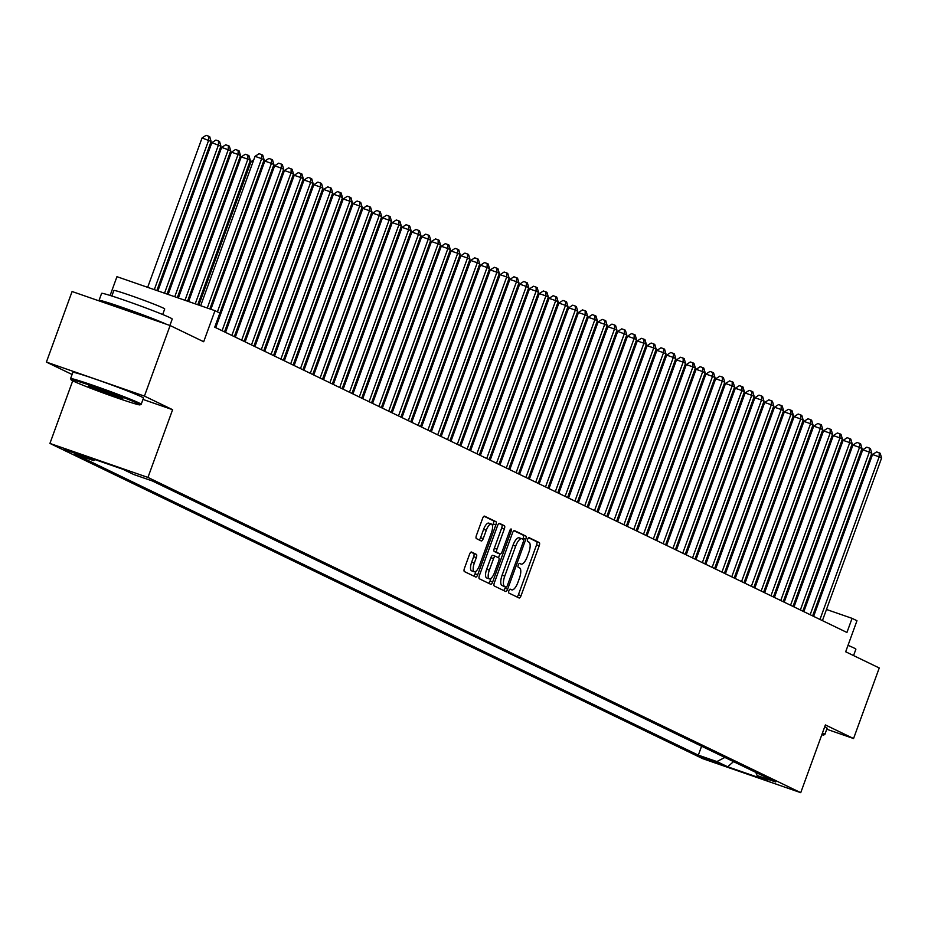<?xml version="1.0" encoding="UTF-8"?>
<svg xmlns="http://www.w3.org/2000/svg" width="928" height="928" viewBox="0 0 928 928"><rect width="100%" height="100%" fill="white"/><g stroke="black" fill="none" stroke-linecap="round" stroke-linejoin="round"><path stroke-width="1.39" d="M508.892 590.776A2.065 0.742 109.1 0 0 508.869 593.038L519.088 597.98A2.946 1.067 109.1 0 0 519.123 597.992A2.946 1.067 109.1 0 0 521.06 595.672L539.203 545.803A2.946 1.067 109.1 0 0 539.249 542.567L529.03 537.637A2.065 0.742 109.1 0 0 529.006 537.625A2.065 0.742 109.1 0 0 527.649 539.249A2.065 0.742 109.1 0 0 527.614 541.511L528.937 542.149A9.442 3.399 109.1 0 1 528.798 552.496L527.278 556.661A9.442 3.399 109.1 0 1 521.107 564.085A9.442 3.399 109.1 0 1 520.979 564.038L519.657 563.4A2.065 0.742 109.1 0 0 519.622 563.389A2.065 0.742 109.1 0 0 518.276 565.013A2.065 0.742 109.1 0 0 518.242 567.275L519.564 567.913A9.442 3.399 109.1 0 1 519.413 578.26L517.905 582.424A9.442 3.399 109.1 0 1 511.734 589.86A9.442 3.399 109.1 0 1 511.595 589.802L510.272 589.164A2.065 0.742 109.1 0 0 510.249 589.152A2.065 0.742 109.1 0 0 508.892 590.776M64.392 449.512L81.908 455.741L64.392 449.512M471.505 552.032A2.946 1.067 109.1 0 0 471.459 552.021A2.946 1.067 109.1 0 0 469.533 554.341L464.441 568.33A2.946 1.067 109.1 0 0 464.394 571.567L475.739 577.042A2.946 1.067 109.1 0 0 475.786 577.065A2.946 1.067 109.1 0 0 477.711 574.745L495.865 524.877A2.946 1.067 109.1 0 0 495.912 521.64L484.555 516.154A2.946 1.067 109.1 0 0 484.52 516.142A2.946 1.067 109.1 0 0 482.583 518.462L476.435 535.363A2.946 1.067 109.1 0 0 476.389 538.6L481.249 540.943A2.946 1.067 109.1 0 0 481.296 540.954A2.946 1.067 109.1 0 0 483.221 538.634L486.272 530.259A7.888 2.842 109.1 0 1 491.434 524.042A7.888 2.842 109.1 0 1 491.422 532.742L479.463 565.57A7.888 2.842 109.1 0 1 474.312 571.787A7.888 2.842 109.1 0 1 474.324 563.087L476.308 557.612A2.946 1.067 109.1 0 0 476.354 554.376L471.412 551.998M826.755 729.234L853.563 738.537L879.245 667.974L845.675 651.769L856.973 620.728L852.078 618.35L846.939 632.467L214.739 327.178L219.878 313.061L214.983 310.694L116.951 276.683L110.119 295.452M142.982 399.423L172.608 409.7L144.432 396.094L170.114 325.531L203.684 341.736L214.983 310.694M172.608 409.7L147.946 477.433L800.736 792.674L702.705 758.663L49.926 443.422L147.946 477.433M853.563 738.537L825.386 724.93L800.736 792.674M494.357 582.772A2.946 1.067 109.1 0 0 494.311 586.009L505.667 591.496A2.946 1.067 109.1 0 0 505.702 591.507A2.946 1.067 109.1 0 0 507.639 589.187L525.782 539.319A2.946 1.067 109.1 0 0 525.828 536.082L514.483 530.607A2.946 1.067 109.1 0 0 514.437 530.584A2.946 1.067 109.1 0 0 512.511 532.916L494.357 582.772M490.703 584.269L479.347 578.794A2.946 1.067 109.1 0 1 479.393 575.557L497.547 525.689A2.946 1.067 109.1 0 1 499.473 523.357A2.946 1.067 109.1 0 1 499.519 523.38L504.38 525.724A2.946 1.067 109.1 0 1 504.333 528.96L496.967 549.19A2.946 1.067 109.1 0 0 496.921 552.415L500.146 553.981A2.946 1.067 109.1 0 0 500.192 553.993A2.946 1.067 109.1 0 0 502.118 551.673L509.785 530.619A2.065 0.742 109.1 0 1 511.131 528.995A2.065 0.742 109.1 0 1 511.131 531.268L492.675 581.96A2.946 1.067 109.1 0 1 490.75 584.292A2.946 1.067 109.1 0 1 490.703 584.269M144.432 396.094L46.4 362.082L72.082 291.52L170.114 325.531M719.258 763.477L700.13 756.401L719.258 763.477M95.201 459.662L93.508 460.543L74.959 454.105L698.332 755.148L716.88 761.575L724.872 757.445M93.508 460.543L82.72 455.335L122.995 469.313L133.771 474.521L152.32 480.948L775.692 781.991L757.155 775.553L767.932 780.761L727.668 766.783L716.88 761.575M72.72 380.805L49.926 443.422M46.4 362.082L72.082 374.483M807.279 602.121L806.281 601.634M797.477 597.388L796.479 596.901M787.675 592.656L786.677 592.168M777.873 587.923L776.875 587.436M768.082 583.19L767.073 582.703M758.28 578.457L757.271 577.97M748.478 573.724L747.469 573.237M738.676 568.992L737.667 568.504M728.874 564.259L727.865 563.772M719.072 559.526L718.063 559.039M709.27 554.793L708.261 554.306M699.468 550.06L698.459 549.573M689.666 545.328L688.657 544.84M679.864 540.595L678.855 540.108M670.062 535.862L669.053 535.375M660.26 531.129L659.251 530.642M650.458 526.396L649.449 525.909M640.656 521.664L639.647 521.176M630.854 516.931L629.845 516.444M621.052 512.198L620.043 511.711M611.25 507.465L610.241 506.978M601.448 502.732L600.439 502.245M591.646 498L590.649 497.512M581.844 493.267L580.847 492.78M572.042 488.522L571.045 488.047M562.24 483.79L561.243 483.314M552.438 479.057L551.441 478.581M542.636 474.324L541.639 473.837M532.846 469.591L531.837 469.104M523.044 464.858L522.035 464.371M513.242 460.126L512.233 459.638M503.44 455.393L502.431 454.906M493.638 450.66L492.629 450.173M483.836 445.927L482.827 445.44M474.034 441.194L473.025 440.707M464.232 436.462L463.223 435.974M454.43 431.729L453.421 431.242M444.628 426.996L443.619 426.509M434.826 422.263L433.817 421.776M425.024 417.53L424.015 417.043M415.222 412.798L414.213 412.31M405.42 408.065L404.411 407.578M395.618 403.332L394.609 402.845M385.816 398.599L384.807 398.112M376.014 393.866L375.005 393.379M366.212 389.134L365.203 388.646M356.41 384.401L355.412 383.914M346.608 379.668L345.61 379.181M336.806 374.935L335.808 374.448M327.004 370.202L326.006 369.715M317.202 365.47L316.204 364.982M307.4 360.725L306.402 360.25M297.61 355.992L296.6 355.517M287.808 351.26L286.798 350.772M278.006 346.527L276.996 346.04M268.204 341.794L267.194 341.307M258.402 337.061L257.392 336.574M248.6 332.328L247.59 331.841M238.798 327.596L237.788 327.108M228.996 322.863L227.986 322.376M219.194 318.13L218.208 317.654M852.078 618.35L826.477 609.476M817.29 606.286L816.246 605.926M701.591 746.205L698.332 755.148M755.775 772.363L757.155 775.553M733.526 761.621L727.668 766.783M516.989 596.959A2.946 1.067 109.1 0 0 518.404 594.755L536.558 544.887A2.946 1.067 109.1 0 0 536.604 541.65L528.554 537.764M522.847 539.203L523.137 538.402A2.946 1.067 109.1 0 0 523.183 535.166L513.926 530.7M503.568 590.486A2.946 1.067 109.1 0 0 504.983 588.271L505.482 586.914M506.015 587.111A2.065 0.742 109.1 0 0 506.05 587.122A2.065 0.742 109.1 0 0 507.396 585.487L523.334 541.72A2.065 0.742 109.1 0 0 523.357 539.458L521.965 538.785A9.442 3.399 109.1 0 0 521.838 538.727A9.442 3.399 109.1 0 0 515.666 546.163L504.774 576.079A9.442 3.399 109.1 0 0 504.623 586.426L503.37 586.183A2.065 0.742 109.1 0 0 503.394 586.194A2.065 0.742 109.1 0 0 503.428 586.206M521.698 538.692L519.32 537.857A9.442 3.399 109.1 0 0 519.181 537.811A9.442 3.399 109.1 0 0 513.01 545.235L515.666 546.163M506.05 587.122L501.978 585.51A9.442 3.399 109.1 0 1 502.118 575.163L513.01 545.235M498.962 523.473L504.38 525.724M497.582 553.088A2.946 1.067 109.1 0 1 497.536 553.076A2.946 1.067 109.1 0 1 497.501 553.053L494.276 551.499A2.946 1.067 109.1 0 1 494.322 548.262L501.677 528.044A2.946 1.067 109.1 0 0 501.723 524.807M499.902 553.9L498.51 557.74M491.016 578.33L490.03 581.044L492.675 581.96M489.334 570.175A7.888 2.842 109.1 0 0 489.323 578.875A7.888 2.842 109.1 0 0 494.485 572.657L498.684 561.092A2.946 1.067 109.1 0 0 498.73 557.856L495.517 556.301A2.946 1.067 109.1 0 0 495.471 556.278A2.946 1.067 109.1 0 0 493.545 558.61L489.334 570.175L486.678 569.247A7.888 2.842 109.1 0 0 486.666 577.947L489.323 578.875M495.424 556.266L492.861 555.385A2.946 1.067 109.1 0 0 492.826 555.362A2.946 1.067 109.1 0 0 490.889 557.682L493.545 558.61M486.678 569.247L490.889 557.682M488.604 583.26A2.946 1.067 109.1 0 0 490.03 581.044M474.312 571.787L471.656 570.859A7.888 2.842 109.1 0 1 471.668 562.171L473.663 556.696A2.946 1.067 109.1 0 0 473.709 553.459L470.948 552.125M491.434 524.042L488.778 523.125A7.888 2.842 109.1 0 0 483.616 529.331L486.272 530.259M479.15 539.934A2.946 1.067 109.1 0 0 480.565 537.718L483.616 529.331M492.501 525.921L493.22 523.949A2.946 1.067 109.1 0 0 493.267 520.724L484.01 516.246M473.651 576.033A2.946 1.067 109.1 0 0 475.066 573.817L476.006 571.242M821.361 436.786L820.317 436.415M820.688 435.406L822.231 434.408M819.969 619.44L879.152 456.831L881.6 458.014L822.417 620.623M813.624 616.378L872.529 454.534L879.152 456.831L879.234 452.829L880.208 453.305L881.6 458.014M872.529 454.534L876.589 451.913L879.234 452.829M821.802 734.767A36.668 1.438 -160 0 0 823.658 735.022A36.668 1.438 -160 0 0 822.115 733.92M822.463 732.981A37.572 1.473 20 0 1 822.672 733.085A37.572 1.473 20 0 1 824.853 734.442A37.572 1.473 20 0 1 824.806 734.489L823.658 735.022M848.018 645.343A37.572 1.473 20 0 1 853.69 647.848A37.572 1.473 20 0 1 855.883 649.206L853.563 655.574M824.714 726.775A37.572 1.473 20 0 1 824.922 726.868A37.572 1.473 20 0 1 827.115 728.236L824.853 734.442M73.266 381.083A36.668 1.438 -160 0 0 110.757 395.676A36.668 1.438 -160 0 0 140 404.875A36.668 1.438 -160 0 0 137.912 403.506A36.668 1.438 -160 0 0 99.087 388.438A36.668 1.438 -160 0 0 71.131 379.819A36.668 1.438 -160 0 0 73.266 381.083M71.131 379.819L70.598 378.659A37.572 1.473 20 0 1 70.586 378.601A37.572 1.473 20 0 1 99.922 387.742A37.572 1.473 20 0 1 139.014 402.938A37.572 1.473 20 0 1 141.207 404.295A37.572 1.473 20 0 1 141.16 404.341L140 404.875M89.424 386.686A18.34 0.719 20 0 1 88.38 386.002A18.34 0.719 20 0 1 103.008 390.607A18.34 0.719 20 0 1 121.754 397.903A18.34 0.719 20 0 1 122.809 398.53A18.34 0.719 20 0 1 108.831 394.226A18.34 0.719 20 0 1 89.424 386.686M100.305 301.31A37.572 1.473 20 0 1 99.041 300.417L101.616 293.364A37.572 1.473 20 0 1 130.941 302.505A37.572 1.473 20 0 1 170.033 317.701A37.572 1.473 20 0 1 172.225 319.058L169.894 325.461M111.847 295.997L113.866 290.464A27.051 1.056 20 0 1 134.978 297.041A27.051 1.056 20 0 1 163.131 307.992A27.051 1.056 20 0 1 164.708 308.966L162.69 314.511M70.586 378.601L72.848 372.383A37.572 1.473 20 0 1 102.184 381.524A37.572 1.473 20 0 1 141.276 396.732A37.572 1.473 20 0 1 143.457 398.089L141.207 404.295M115.084 306.437L115.142 306.275A20.439 0.8 20 0 1 129.618 310.718A20.439 0.8 20 0 1 151.09 318.93M92.916 387.173A17.435 0.684 -160 0 0 118.587 396.511M99.041 300.417A37.572 1.473 20 0 1 126.892 309.024A37.572 1.473 20 0 1 166.298 324.208M811.559 432.054L810.515 431.682M810.886 430.673L812.429 429.676M801.757 427.321L800.713 426.95M801.084 425.94L802.627 424.943M791.967 422.576L790.911 422.217M791.282 421.208L792.825 420.21M782.165 417.844L781.109 417.484M781.48 416.475L783.023 415.477M810.167 614.707L869.35 452.098L871.798 453.282L812.615 615.89M803.822 611.645L862.727 449.802L869.35 452.098L869.432 448.096L870.418 448.572L871.798 453.282M862.727 449.802L866.787 447.18L869.432 448.096M800.365 609.974L859.548 447.366L861.996 448.549L802.813 611.158M794.02 606.912L852.925 445.069L859.548 447.366L859.63 443.364L860.616 443.839L861.996 448.549M852.925 445.069L856.985 442.447L859.63 443.364M790.563 605.242L849.746 442.633L852.194 443.816L793.011 606.425M784.218 602.179L843.123 440.336L849.746 442.633L849.828 438.631L850.814 439.106L852.194 443.816M843.123 440.336L847.183 437.714L849.828 438.631M780.761 600.509L839.944 437.9L842.392 439.083L783.209 601.692M774.416 597.446L833.321 435.603L839.944 437.9L840.026 433.898L841.012 434.374L842.392 439.083M833.321 435.603L837.381 432.97L840.026 433.898M772.363 413.111L771.307 412.751M771.678 411.742L773.221 410.744M770.959 595.776L830.142 433.167L832.59 434.35L773.407 596.959M764.614 592.714L823.519 430.87L830.142 433.167L830.224 429.165L831.21 429.629L832.59 434.35M823.519 430.87L827.579 428.237L830.224 429.165M762.561 408.378L761.505 408.018M761.876 407.009L763.419 406.012M761.157 591.043L820.34 428.434L822.788 429.618L763.605 592.226M754.812 587.981L813.717 426.138L820.34 428.434L820.422 424.432L821.408 424.896L822.788 429.618M813.717 426.138L817.777 423.504L820.422 424.432M752.759 403.645L751.703 403.286M752.074 402.276L753.617 401.279M751.355 586.31L810.538 423.702L812.986 424.885L753.803 587.494M745.01 583.248L803.915 421.405L810.538 423.702L810.62 419.7L811.606 420.164L812.986 424.885M803.915 421.405L807.975 418.772L810.62 419.7M742.957 398.912L741.901 398.553M742.272 397.544L743.815 396.546M741.553 581.578L800.736 418.969L803.184 420.152L744.001 582.761M735.208 578.515L794.113 416.672L800.736 418.969L800.818 414.967L801.804 415.431L803.184 420.152M794.113 416.672L798.173 414.039L800.818 414.967M733.155 394.18L732.099 393.82M732.47 392.811L734.013 391.813M731.751 576.845L790.934 414.236L793.382 415.419L734.199 578.028M725.406 573.782L784.311 411.939L790.934 414.236L791.016 410.234L792.002 410.698L793.382 415.419M784.311 411.939L788.371 409.306L791.016 410.234M723.353 389.447L722.297 389.087M722.668 388.078L724.211 387.069M721.949 572.112L781.132 409.503L783.58 410.686L724.397 573.295M715.604 569.05L774.509 407.206L781.132 409.503L781.214 405.49L782.2 405.965L783.58 410.686M774.509 407.206L778.569 404.573L781.214 405.49M713.551 384.714L712.495 384.354M712.866 383.345L714.409 382.336M712.147 567.379L771.33 404.77L773.778 405.954L714.595 568.562M705.802 564.305L764.707 402.462L771.33 404.77L771.412 400.757L772.398 401.232L773.778 405.954M764.707 402.462L768.767 399.84L771.412 400.757M703.749 379.981L702.693 379.622M703.064 378.612L704.607 377.603M702.345 562.646L761.528 400.038L763.988 401.221L704.793 563.83M696 559.572L754.905 397.729L761.528 400.038L761.61 396.024L762.596 396.5L763.988 401.221M754.905 397.729L758.965 395.108L761.61 396.024M692.543 557.914L751.726 395.305L754.186 396.488L694.991 559.097M686.198 554.84L745.103 392.996L751.726 395.305L751.819 391.291L752.794 391.767L754.186 396.488M745.103 392.996L749.163 390.375L751.819 391.291M682.741 553.181L741.924 390.56L744.384 391.744L685.189 554.364M676.396 550.107L735.301 388.264L741.924 390.56L742.017 386.558L742.992 387.034L744.384 391.744M735.301 388.264L739.361 385.642L742.017 386.558M693.947 375.248L692.891 374.889M693.262 373.88L694.805 372.87M684.145 370.516L683.089 370.156M683.46 369.147L685.015 368.138M674.343 365.783L673.287 365.423M673.658 364.414L675.213 363.405M672.939 548.436L732.122 385.828L734.582 387.011L675.387 549.62M666.594 545.374L725.499 383.531L732.122 385.828L732.215 381.826L733.19 382.301L734.582 387.011M725.499 383.531L729.559 380.909L732.215 381.826M664.541 361.05L663.497 360.69M663.856 359.681L665.411 358.672M663.137 543.704L722.32 381.095L724.78 382.278L665.596 544.887M656.792 540.641L715.697 378.798L722.32 381.095L722.413 377.093L723.388 377.568L724.78 382.278M715.697 378.798L719.757 376.176L722.413 377.093M654.739 356.317L653.695 355.958M654.054 354.948L655.609 353.939M653.335 538.971L712.518 376.362L714.978 377.545L655.794 540.154M646.99 535.908L705.895 374.065L712.518 376.362L712.611 372.36L713.586 372.836L714.978 377.545M705.895 374.065L709.955 371.444L712.611 372.36M644.937 351.584L643.893 351.213M644.252 350.204L645.807 349.206M643.533 534.238L702.728 371.629L705.176 372.812L645.992 535.421M637.188 531.176L696.104 369.332L702.728 371.629L702.809 367.627L703.784 368.103L705.176 372.812M696.104 369.332L700.153 366.711L702.809 367.627M635.135 346.852L634.091 346.48M634.45 345.471L636.005 344.474M633.731 529.505L692.926 366.896L695.374 368.08L636.19 530.688M627.386 526.443L686.302 364.6L692.926 366.896L693.007 362.894L693.982 363.37L695.374 368.08M686.302 364.6L690.351 361.978L693.007 362.894M625.333 342.119L624.289 341.748M624.648 340.738L626.203 339.741M623.929 524.772L683.124 362.164L685.572 363.347L626.388 525.956M617.596 521.71L676.5 359.867L683.124 362.164L683.205 358.162L684.18 358.637L685.572 363.347M676.5 359.867L680.549 357.245L683.205 358.162M615.531 337.386L614.487 337.015M614.846 336.006L616.401 335.008M614.139 520.04L673.322 357.431L675.77 358.614L616.586 521.223M607.794 516.977L666.698 355.134L673.322 357.431L673.403 353.429L674.378 353.904L675.77 358.614M666.698 355.134L670.747 352.512L673.403 353.429M605.729 332.653L604.685 332.282M605.044 331.273L606.599 330.275M604.337 515.307L663.52 352.698L665.968 353.881L606.784 516.49M597.992 512.244L656.896 350.401L663.52 352.698L663.601 348.696L664.576 349.172L665.968 353.881M656.896 350.401L660.956 347.78L663.601 348.696M595.927 327.92L594.883 327.549M595.242 326.54L596.797 325.542M586.125 323.188L585.081 322.816M585.452 321.807L586.995 320.81M576.323 318.455L575.279 318.084M575.65 317.074L577.193 316.077M594.535 510.574L653.718 347.965L656.166 349.148L596.982 511.757M588.19 507.512L647.094 345.668L653.718 347.965L653.799 343.963L654.774 344.439L656.166 349.148M647.094 345.668L651.154 343.047L653.799 343.963M584.733 505.841L643.916 343.232L646.364 344.416L587.18 507.024M578.388 502.779L637.292 340.936L643.916 343.232L643.997 339.23L644.972 339.706L646.364 344.416M637.292 340.936L641.352 338.314L643.997 339.23M574.931 501.108L634.114 338.5L636.562 339.683L577.378 502.292M568.586 498.046L627.49 336.203L634.114 338.5L634.195 334.498L635.181 334.973L636.562 339.683M627.49 336.203L631.55 333.581L634.195 334.498M566.532 313.722L565.477 313.351M565.848 312.342L567.391 311.344M565.129 496.376L624.312 333.767L626.76 334.95L567.576 497.559M558.784 493.313L617.688 331.47L624.312 333.767L624.393 329.765L625.379 330.24L626.76 334.95M617.688 331.47L621.748 328.848L624.393 329.765M556.73 308.989L555.675 308.618M556.046 307.609L557.589 306.611M555.327 491.643L614.51 329.034L616.958 330.217L557.774 492.826M548.982 488.58L607.886 326.737L614.51 329.034L614.591 325.032L615.577 325.508L616.958 330.217M607.886 326.737L611.946 324.116L614.591 325.032M546.928 304.256L545.873 303.885M546.244 302.876L547.787 301.878M545.525 486.91L604.708 324.301L607.156 325.484L547.972 488.093M539.18 483.848L598.084 322.004L604.708 324.301L604.789 320.299L605.775 320.775L607.156 325.484M598.084 322.004L602.144 319.383L604.789 320.299M537.126 299.524L536.071 299.152M536.442 298.143L537.985 297.146M535.723 482.177L594.906 319.568L597.354 320.752L538.17 483.36M529.378 479.115L588.282 317.272L594.906 319.568L594.987 315.566L595.973 316.042L597.354 320.752M588.282 317.272L592.342 314.65L594.987 315.566M527.324 294.779L526.269 294.42M526.64 293.41L528.183 292.413M517.522 290.046L516.467 289.687M516.838 288.678L518.381 287.68M507.72 285.314L506.665 284.954M507.036 283.945L508.579 282.947M525.921 477.444L585.104 314.836L587.552 316.019L528.368 478.628M519.576 474.382L578.48 312.539L585.104 314.836L585.185 310.834L586.171 311.309L587.552 316.019M578.48 312.539L582.54 309.906L585.185 310.834M516.119 472.712L575.302 310.103L577.75 311.286L518.566 473.895M509.774 469.649L568.678 307.806L575.302 310.103L575.383 306.101L576.369 306.576L577.75 311.286M568.678 307.806L572.738 305.173L575.383 306.101M506.317 467.979L565.5 305.37L567.948 306.553L508.764 469.162M499.972 464.916L558.876 303.073L565.5 305.37L565.581 301.368L566.567 301.832L567.948 306.553M558.876 303.073L562.936 300.44L565.581 301.368M497.918 280.581L496.863 280.221M497.234 279.212L498.777 278.214M496.515 463.246L555.698 300.637L558.146 301.82L498.962 464.429M490.17 460.184L549.074 298.34L555.698 300.637L555.779 296.635L556.765 297.099L558.146 301.82M549.074 298.34L553.134 295.707L555.779 296.635M488.116 275.848L487.061 275.488M487.432 274.479L488.975 273.482M486.713 458.513L545.896 295.904L548.344 297.088L489.16 459.696M480.368 455.451L539.272 293.608L545.896 295.904L545.977 291.902L546.963 292.366L548.344 297.088M539.272 293.608L543.332 290.974L545.977 291.902M478.314 271.115L477.259 270.756M477.63 269.746L479.173 268.749M476.911 453.78L536.094 291.172L538.542 292.355L479.358 454.964M470.566 450.718L529.47 288.875L536.094 291.172L536.175 287.17L537.161 287.634L538.542 292.355M529.47 288.875L533.53 286.242L536.175 287.17M468.512 266.382L467.457 266.023M467.828 265.014L469.371 264.004M467.109 449.048L526.292 286.439L528.751 287.622L469.556 450.231M460.764 445.985L519.668 284.142L526.292 286.439L526.373 282.437L527.359 282.901L528.751 287.622M519.668 284.142L523.728 281.509L526.373 282.437M458.71 261.65L457.655 261.29M458.026 260.281L459.569 259.272M457.307 444.315L516.49 281.706L518.949 282.889L459.754 445.498M450.962 441.252L509.866 279.409L516.49 281.706L516.583 277.692L517.557 278.168L518.949 282.889M509.866 279.409L513.926 276.776L516.583 277.692M448.908 256.917L447.853 256.557M448.224 255.548L449.778 254.539M447.505 439.582L506.688 276.973L509.147 278.156L449.952 440.765M441.16 436.508L500.064 274.665L506.688 276.973L506.781 272.96L507.755 273.435L509.147 278.156M500.064 274.665L504.124 272.043L506.781 272.96M439.106 252.184L438.051 251.824M438.422 250.815L439.976 249.806M437.703 434.849L496.886 272.24L499.345 273.424L440.162 436.032M431.358 431.775L490.262 269.932L496.886 272.24L496.979 268.227L497.953 268.702L499.345 273.424M490.262 269.932L494.322 267.31L496.979 268.227M429.304 247.451L428.26 247.092M428.62 246.082L430.174 245.073M427.901 430.116L487.084 267.508L489.543 268.691L430.36 431.3M421.556 427.042L480.46 265.199L487.084 267.508L487.177 263.494L488.151 263.97L489.543 268.691M480.46 265.199L484.52 262.578L487.177 263.494M419.502 242.718L418.458 242.359M418.818 241.35L420.372 240.34M418.099 425.384L477.282 262.763L479.741 263.946L420.558 426.567M411.754 422.31L470.67 260.466L477.282 262.763L477.375 258.761L478.349 259.237L479.741 263.946M470.67 260.466L474.718 257.845L477.375 258.761M409.7 237.986L408.656 237.626M409.016 236.617L410.57 235.608M408.297 420.639L467.492 258.03L469.939 259.214L410.756 421.822M401.952 417.577L460.868 255.734L467.492 258.03L467.573 254.028L468.547 254.504L469.939 259.214M460.868 255.734L464.916 253.112L467.573 254.028M399.898 233.253L398.854 232.893M399.214 231.884L400.768 230.875M398.495 415.906L457.69 253.298L460.137 254.481L400.954 417.09M392.15 412.844L451.066 251.001L457.69 253.298L457.771 249.296L458.745 249.771L460.137 254.481M451.066 251.001L455.114 248.379L457.771 249.296M390.096 228.52L389.052 228.16M389.412 227.14L390.966 226.142M388.693 411.174L447.888 248.565L450.335 249.748L391.152 412.357M382.359 408.111L441.264 246.268L447.888 248.565L447.969 244.563L448.943 245.038L450.335 249.748M441.264 246.268L445.312 243.646L447.969 244.563M380.294 223.787L379.25 223.416M379.61 222.407L381.164 221.409M378.902 406.441L438.086 243.832L440.533 245.015L381.35 407.624M372.557 403.378L431.462 241.535L438.086 243.832L438.167 239.83L439.141 240.306L440.533 245.015M431.462 241.535L435.51 238.914L438.167 239.83M370.492 219.054L369.448 218.683M369.808 217.674L371.362 216.676M369.1 401.708L428.284 239.099L430.731 240.282L371.548 402.891M362.755 398.646L421.66 236.802L428.284 239.099L428.365 235.097L429.339 235.573L430.731 240.282M421.66 236.802L425.72 234.181L428.365 235.097M360.69 214.322L359.646 213.95M360.006 212.941L361.56 211.944M359.298 396.975L418.482 234.366L420.929 235.55L361.746 398.158M352.953 393.913L411.858 232.07L418.482 234.366L418.563 230.364L419.537 230.84L420.929 235.55M411.858 232.07L415.918 229.448L418.563 230.364M350.888 209.589L349.844 209.218M350.216 208.208L351.758 207.211M349.496 392.242L408.68 229.634L411.127 230.817L351.944 393.426M343.151 389.18L402.056 227.337L408.68 229.634L408.761 225.632L409.735 226.107L411.127 230.817M402.056 227.337L406.116 224.715L408.761 225.632M341.086 204.856L340.042 204.485M340.414 203.476L341.956 202.478M339.694 387.51L398.878 224.901L401.325 226.084L342.142 388.693M333.349 384.447L392.254 222.604L398.878 224.901L398.959 220.899L399.945 221.374L401.325 226.084M392.254 222.604L396.314 219.982L398.959 220.899M331.296 200.123L330.24 199.752M330.612 198.743L332.154 197.745M329.892 382.777L389.076 220.168L391.523 221.351L332.34 383.96M323.547 379.714L382.452 217.871L389.076 220.168L389.157 216.166L390.143 216.642L391.523 221.351M382.452 217.871L386.512 215.25L389.157 216.166M321.494 195.39L320.438 195.019M320.81 194.01L322.352 193.012M320.09 378.044L379.274 215.435L381.721 216.618L322.538 379.227M313.745 374.982L372.65 213.138L379.274 215.435L379.355 211.433L380.341 211.909L381.721 216.618M372.65 213.138L376.71 210.517L379.355 211.433M311.692 190.658L310.636 190.286M311.008 189.277L312.55 188.28M310.288 373.311L369.472 210.702L371.919 211.886L312.736 374.494M303.943 370.249L362.848 208.406L369.472 210.702L369.553 206.7L370.539 207.176L371.919 211.886M362.848 208.406L366.908 205.784L369.553 206.7M301.89 185.925L300.834 185.554M301.206 184.544L302.748 183.547M292.088 181.192L291.032 180.821M291.404 179.812L292.946 178.814M282.286 176.459L281.23 176.088M281.602 175.079L283.144 174.081M272.484 171.715L271.428 171.355M271.8 170.346L273.342 169.348M262.682 166.982L261.626 166.622M261.998 165.613L263.54 164.616M252.88 162.249L251.047 161.623L198.836 305.092M251.047 161.623L253.738 159.883M300.486 368.578L359.67 205.97L362.117 207.153L302.934 369.762M294.141 365.516L353.046 203.673L359.67 205.97L359.751 201.968L360.737 202.443L362.117 207.153M353.046 203.673L357.106 201.051L359.751 201.968M290.684 363.846L349.868 201.237L352.315 202.42L293.132 365.029M284.339 360.783L343.244 198.94L349.868 201.237L349.949 197.235L350.935 197.71L352.315 202.42M343.244 198.94L347.304 196.318L349.949 197.235M280.882 359.113L340.066 196.504L342.513 197.687L283.33 360.296M274.537 356.05L333.442 194.207L340.066 196.504L340.147 192.502L341.133 192.978L342.513 197.687M333.442 194.207L337.502 191.586L340.147 192.502M271.08 354.38L330.264 191.771L332.711 192.954L273.528 355.563M264.735 351.318L323.64 189.474L330.264 191.771L330.345 187.769L331.331 188.245L332.711 192.954M323.64 189.474L327.7 186.853L330.345 187.769M261.278 349.647L320.462 187.038L322.909 188.222L263.726 350.83M254.933 346.585L313.838 184.742L320.462 187.038L320.543 183.036L321.529 183.512L322.909 188.222M313.838 184.742L317.898 182.108L320.543 183.036M251.476 344.914L310.66 182.306L313.107 183.489L253.924 346.098M245.131 341.852L304.036 180.009L310.66 182.306L310.741 178.304L311.727 178.779L313.107 183.489M304.036 180.009L308.096 177.376L310.741 178.304M197.78 304.732L250.328 160.37L247.869 159.187L241.245 156.89L188.604 301.542M241.245 156.89L245.305 154.257L247.962 155.185L247.869 159.187L195.228 303.839M247.962 155.185L248.936 155.66L250.328 160.37M241.674 340.182L300.858 177.573L303.317 178.756L244.122 341.365M235.329 337.119L294.234 175.276L300.858 177.573L300.939 173.571L301.925 174.035L303.317 178.756M294.234 175.276L298.294 172.643L300.939 173.571M187.549 301.182L240.526 155.637L238.067 154.454L231.443 152.157L178.373 297.992M231.443 152.157L235.503 149.524L238.16 150.452L238.067 154.454L184.985 300.289M238.16 150.452L239.134 150.916L240.526 155.637M231.872 335.449L291.056 172.84L293.515 174.023L234.32 336.632M225.527 332.386L284.432 170.543L291.056 172.84L291.148 168.838L292.123 169.302L293.515 174.023M284.432 170.543L288.492 167.91L291.148 168.838M177.318 297.633L230.724 150.904L228.265 149.721L221.641 147.424L168.13 294.443M221.641 147.424L225.701 144.791L228.358 145.719L228.265 149.721L174.754 296.74M228.358 145.719L229.332 146.183L230.724 150.904M222.07 330.716L281.254 168.107L283.713 169.29L224.518 331.899M215.725 327.654L274.63 165.81L281.254 168.107L281.346 164.105L282.321 164.569L283.713 169.29M274.63 165.81L278.69 163.177L281.346 164.105M167.086 294.072L220.922 146.172L211.851 142.692L157.899 290.893M211.851 142.692L215.899 140.058L218.556 140.986L218.463 144.988L164.523 293.19M218.556 140.986L219.53 141.45L220.922 146.172M217.407 311.866L271.452 163.374L273.911 164.558L219.855 313.049M210.888 309.279L264.828 161.078L271.452 163.374L271.544 159.372L272.519 159.836L273.911 164.558M264.828 161.078L268.888 158.444L271.544 159.372M156.855 290.522L211.12 141.439L202.049 137.959L147.668 287.344M202.049 137.959L206.097 135.326L208.754 136.254L208.672 140.256L154.292 289.64M208.754 136.254L209.728 136.718L211.12 141.439M207.28 308.026L261.65 158.642L264.109 159.825L209.844 308.908M200.657 305.73L255.026 156.345L261.65 158.642L261.742 154.64L262.717 155.104L264.109 159.825M255.026 156.345L259.086 153.712L261.742 154.64M703.053 757.178L702.832 757.782M509.913 589.21L511.595 589.802M536.604 541.65L539.249 542.567M536.558 544.887L539.203 545.803M518.404 594.755L521.06 595.672M523.183 535.166L525.828 536.082M523.137 538.402L525.782 539.319M504.983 588.271L507.639 589.187M502.118 575.163L504.774 576.079M501.978 585.51L504.623 586.426M501.677 528.044L504.333 528.96M494.322 548.262L496.967 549.19M494.276 551.499L496.921 552.415M497.501 553.053L500.146 553.981M509.727 530.781L511.131 531.268M473.709 553.459L476.354 554.376M473.663 556.696L476.308 557.612M471.668 562.171L474.324 563.087M480.565 537.718L483.221 538.634M493.267 520.724L495.912 521.64M493.22 523.949L495.865 524.877M475.066 573.817L477.711 574.745M509.901 589.222L511.734 589.86M519.181 537.811L521.838 538.727M497.536 553.076L500.192 553.993M492.826 555.362L495.471 556.278"/></g></svg>
